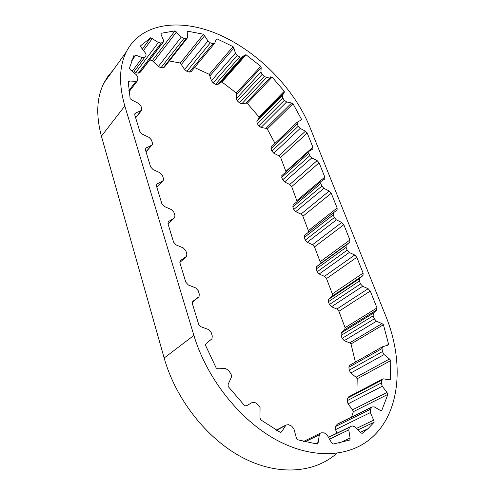 <?xml version="1.0" encoding="UTF-8"?>
<svg xmlns="http://www.w3.org/2000/svg" width="495" height="495" viewBox="0 0 495 495"><rect width="100%" height="100%" fill="white"/><g stroke="black" fill="none" stroke-linecap="round" stroke-linejoin="round"><path stroke-width="0.74" d="M349.99 365.131L349.421 365.459L348.919 367.216L349.204 370.161L350.769 373.026L356.023 377.233L357.198 378.743L390.741 360.577L390.506 379.504L389.219 379.857L383.625 378.848L382.332 379.195L381.323 382.951L382.264 386.236L386.972 392.473L387.87 394.385L381.725 410.572L380.172 410.293L374.201 406.859L372.011 406.915L370.34 409.34L370.365 412.607L373.812 420.434L374.109 422.235L367.995 428.707L362.111 433.434L360.459 432.463L354.865 426.702L352.044 425.873L349.402 427.321L348.765 429.895L350.089 438.019L349.891 440.012L332.956 444.114L331.427 442.493L327.077 434.888L324.225 432.859L321.342 432.828L320.024 433.342L319.325 434.814L318.186 442.456L317.32 444.089L297.421 439.727L296.276 437.623L293.906 428.775L291.555 426.028L288.437 424.679L285.924 425.057L281.909 431.467L280.448 432.469L260.481 419.649L259.943 417.347L260.073 407.558L258.681 405.417L255.81 402.887L252.568 402.28L246.689 405.683L244.815 405.881L228.034 386.329L228.226 384.182L231.27 377.475L231.344 374.907L230.788 373.737L228.628 370.409L225.454 368.509L218.264 368.794L216.272 368.15L205.394 345.046L206.291 343.382L211.94 338.834L212.287 335.994L211.148 332.38L208.531 329.534L201.137 326.805L198.743 324.547L192.462 303.973L192.753 301.387L199.021 296.703L199.299 294.154L198.229 290.707L195.674 287.904L188.385 285.009L185.817 282.193L179.976 263.062L180.199 260.741L186.627 256.292L186.844 254.003L185.817 250.699L183.317 247.952L176.121 244.938L173.603 242.179L168.003 223.827L168.176 221.735L174.098 218.147L174.729 217.546L174.896 215.48L173.906 212.306L171.456 209.614L164.352 206.495L161.89 203.785L156.513 186.169L156.643 184.282L162.601 180.991L163.288 180.353L163.418 178.491L162.471 175.44L160.064 172.792L153.06 169.587L150.641 166.926L145.474 149.997L145.573 148.296L151.557 145.289L152.293 144.627L152.386 142.937L151.476 140.005L149.119 137.406L142.201 134.114L139.831 131.503L134.714 114.747L134.894 113.689L135.704 112.99L141.712 110.311L141.787 108.789L140.927 105.955L138.625 103.412L131.806 100.015L130.173 98.703L128.174 81.427L129.579 80.994L135.939 81.378L137.573 80.611L137.932 77.635L136.496 74.912L130.593 69.968L129.387 68.415L134.102 54.982L135.76 55.162L142.343 57.668L144.769 57.315L145.926 55.613L146.037 54.159L145.468 53.107L141.168 47.433L140.5 45.88L150.727 37.719L142.374 49.024M348.987 396.662L347.793 397.999L347.205 400.684L348.047 403.858L352.533 409.835L353.362 411.673L351.58 417.038M134.04 71.608L135.661 72.685L138.309 73.173L140.735 71.769L163.319 42.05M150.727 37.719L158.4 42.52L161.104 43.102L163.542 41.759L163.56 40.472L161.129 34.656L161.024 33.301L175.001 30.876L152.262 60.638L158.363 66.497L160.955 67.759L163.27 67.722L164.414 67.122L187.271 38.109M215.9 40.2L217.02 38.851L233.071 46.629L209.292 74.349L211.445 80.722L213.215 82.9L215.585 84.323L217.794 84.546L220.832 82.213L221.958 82.022L236.288 92.967L236.641 94.285L236.282 98.629L237.408 100.931L239.456 102.867L241.789 103.814L245.959 103.084L247.265 103.331L258.965 116.938L258.873 118.095L256.88 121.374L257.27 123.583L258.823 125.841L261.051 127.432L265.939 128.36L267.294 129.028L274.997 143.371M233.071 46.629L233.838 47.848L235.41 53.138L237.254 55.397L239.679 56.913L241.913 57.21L244.92 54.957L246.058 54.797L260.791 66.318L236.288 92.967M260.791 66.318L261.181 67.66L260.933 72.035L262.121 74.398L264.243 76.422L266.613 77.455L270.802 76.843L272.126 77.133L284.272 91.259L258.965 116.938M333.444 212.702L304.623 235.28L304.289 237.489L305.273 240.112L307.259 242.303L312.537 244.716L314.517 246.9L320.141 261.744L349.909 240.007L343.815 224.736L341.76 222.459L336.371 219.873L334.304 217.59L333.24 214.892L333.302 212.85L337.089 210.029L337.144 208.011L331.254 193.254L329.231 191.008L323.891 188.354L321.861 186.108L320.828 183.503L320.871 181.615L324.769 178.949L324.807 177.08L319.114 162.812L317.122 160.603L311.825 157.886L309.827 155.671L308.831 153.153L308.855 151.402L312.562 149.156M320.141 261.744L319.999 263.885L316.286 266.892L316.138 269.063L317.153 271.774L319.176 274.001L324.497 276.34L326.508 278.561L332.324 293.9L363.12 273.129L356.815 257.32L354.723 255.005L349.291 252.493L347.187 250.167L346.085 247.382L346.172 245.167L349.829 242.185L349.909 240.007M357.198 378.743L356.907 392.516M353.362 411.673L387.87 394.385M357.965 429.895L374.109 422.235M148.896 61.034L152.262 60.638M187.333 31.606L187.654 31.197L203.532 34.242L180.353 63.038L184.604 69.504L186.887 71.33L189.35 72.091L191.15 71.664L214.459 43.572M169.253 60.984L180.353 63.038M194.572 67.543L209.292 74.349M221.958 82.022L246.058 54.797M247.265 103.331L272.126 77.133M267.294 129.028L292.99 103.746L301.48 119.227L300.026 120.607M285.9 171.35L312.871 147.17L307.197 132.945L280.646 157.472L286.042 171.839M297.136 201.539L291.679 186.609L319.114 162.812M308.41 232.353L308.354 230.627L302.915 216.266L331.254 193.254M385.586 315.575L309.74 126.788C294.488 89.242 259.318 52.909 220.584 35.337C182.036 17.888 141.465 21.928 126.262 51.956C119.171 66.485 118.689 84.49 124.814 105.973L193.885 335.4C206.638 378.087 239.518 419.933 276.396 439.944C313.335 459.948 350.2 457.17 372.11 437.345C401.321 411.159 403.871 360.137 385.586 315.575M336.532 453.568C314.325 473.078 278.017 476.227 242.364 457.51C206.774 438.787 175.676 399.057 164.161 358.015L101.419 136.181C95.832 115.279 96.661 97.565 103.894 83.024L108.058 76.143L113.151 70.166M332.324 293.9L332.151 296.22L328.575 299.364L328.389 301.715L329.441 304.518L331.495 306.776L336.866 309.041L338.908 311.293L345.108 327.647L344.743 329.651L341.284 332.918L341.055 335.449L342.132 338.345L344.211 340.659L349.631 342.868L351.005 343.938L383.433 324.739L388.606 344.316L386.416 345.547M351.005 343.938L355.416 362.074M345.108 327.647L377.004 307.927L370.272 291.054L368.144 288.703L362.662 286.271L360.527 283.907L359.382 281.018L359.5 278.623L363.014 275.486L363.12 273.129M293.182 204.837L292.823 206.941L293.776 209.478L295.732 211.637L300.966 214.112L302.915 216.266M282.101 175.366L281.729 177.365L282.651 179.821L284.576 181.95L289.761 184.48L291.679 186.609M271.31 146.885L270.988 148.754L271.891 151.136L273.797 153.227L278.933 155.795L280.646 157.472M338.444 423.701L337.312 424.104L335.585 426.48L335.517 429.648L337.002 433.144M377.004 307.927L376.695 309.969L373.304 313.242L373.15 315.829L374.325 318.823L376.491 321.23L382.016 323.606L383.433 324.739M388.606 344.316L387.709 345.201L382.493 346.778L382.035 348.573L382.418 351.605L384.083 354.575L389.503 358.999L390.741 360.577M175.001 30.876L181.325 37.007L183.985 38.369L186.33 38.412L187.475 37.843L187.246 32.218L187.654 31.197M203.532 34.242L207.987 40.918L210.344 42.842L212.856 43.69L214.669 43.319L216.253 39.334L217.02 38.851M284.272 91.259L284.21 92.429L282.292 95.677L282.744 97.93L284.371 100.262L286.654 101.939L291.604 103.028L292.99 103.746M301.48 119.227L300.966 120.106L297.235 122.197L297.229 123.83L298.207 126.268L300.18 128.446L305.427 131.194L307.197 132.945M312.871 147.17L312.852 148.896M352.533 409.835L386.972 392.473M356.493 428.379L373.7 420.162M140.19 72.282L162.997 42.261M314.517 246.9L343.815 224.736M326.508 278.561L356.815 257.32M296.951 200.512L324.807 177.08M308.354 230.627L337.144 208.011M164.161 358.015L193.885 335.4M101.419 136.181L124.814 105.973M338.908 311.293L370.272 291.054M312.537 244.716L341.76 222.459M304.289 237.489L333.24 214.892M305.273 240.112L334.304 217.59M307.259 242.303L336.371 219.873M300.966 214.112L329.231 191.008M292.823 206.941L320.828 183.503M293.776 209.478L321.861 186.108M295.732 211.637L323.891 188.354M289.761 184.48L317.122 160.603M281.729 177.365L308.831 153.153M282.651 179.821L309.827 155.671M284.576 181.95L311.825 157.886M278.933 155.795L305.427 131.194M270.988 148.754L297.229 123.83M271.891 151.136L298.207 126.268M273.797 153.227L300.18 128.446M265.939 128.36L291.604 103.028M258.873 118.095L284.21 92.429M256.88 121.374L282.292 95.677M257.27 123.583L282.744 97.93M258.823 125.841L284.371 100.262M261.051 127.432L286.654 101.939M245.959 103.084L270.802 76.843M236.641 94.285L261.181 67.66M236.282 98.629L260.933 72.035M237.408 100.931L262.121 74.398M239.456 102.867L264.243 76.422M241.789 103.814L266.613 77.455M220.832 82.213L244.92 54.957M210.078 75.71L233.9 48.034M211.445 80.722L235.41 53.138M213.215 82.9L237.254 55.397M215.585 84.323L239.679 56.913M217.794 84.546L241.913 57.21M181.523 64.3L204.751 35.56M184.604 69.504L207.987 40.918M186.887 71.33L210.344 42.842M189.35 72.091L212.856 43.69M153.735 61.658L176.523 31.958M158.363 66.497L181.325 37.007M160.955 67.759L183.985 38.369M163.27 67.722L186.33 38.412M143.47 50.465L152.411 38.418M135.661 72.685L158.4 42.52M138.309 73.173L161.104 43.102M131.447 61.021L135.76 55.162M132.165 71.28L142.343 57.668M133.464 72.375L144.701 57.401M128.193 82.838L129.579 80.994M128.799 90.733L135.939 81.378M134.727 114.215L135.704 112.99M135.593 117.618L140.927 110.985M145.419 148.679L146.334 147.609M146 151.724L151.557 145.289M156.531 184.517L157.354 183.626M156.822 187.19L162.601 180.991M168.139 221.803L168.826 221.117M168.083 224.087L174.098 218.147M180.285 260.624L180.78 260.172M179.846 262.461L186.064 256.843M192.376 302.222L198.544 297.179M280.219 432.352L281.909 431.467M276.47 430.304L285.615 425.453M315.284 443.854L318.186 442.456M304.926 441.905L319.325 434.814M339.044 443.192L350.089 438.019M328.445 437.277L352.044 425.873M328.482 437.345L349.767 427.055M329.509 439.139L348.765 429.895M337.064 424.382L371.77 407.199M335.585 426.48L370.34 409.34M335.517 429.648L370.365 412.607M347.793 397.999L381.831 380.197M347.205 400.684L381.323 382.951M348.047 403.858L382.264 386.236M356.023 377.233L389.503 358.999M348.919 367.216L382.035 348.573M349.204 370.161L382.418 351.605M350.769 373.026L384.083 354.575M344.699 329.689L376.658 310.006M349.631 342.868L382.016 323.606M341.321 332.881L373.348 313.205M341.055 335.449L373.15 315.829M342.132 338.345L374.325 318.823M344.211 340.659L376.491 321.23M336.866 309.041L368.144 288.703M332.052 296.313L362.915 275.585M328.674 299.271L359.599 278.53M328.389 301.715L359.382 281.018M329.441 304.518L360.527 283.907M331.495 306.776L362.662 286.271M324.497 276.34L354.723 255.005M319.844 264.033L349.674 242.333M316.447 266.743L346.327 245.019M316.138 269.063L346.085 247.382M317.153 271.774L347.187 250.167M319.176 274.001L349.291 252.493M360.317 432.314L367.995 428.707M103.894 83.024L126.262 51.956M336.328 210.623L337.089 210.029M304.406 235.484L333.302 212.85M324.404 179.252L324.769 178.949M292.916 205.079L320.871 181.615M281.797 175.638L308.855 151.402M271.031 147.145L297.235 122.197M128.948 91.884L137.294 80.976M135.661 117.835L141.384 110.719M146.044 151.866L151.897 145.084M156.847 187.271L162.818 180.861M168.09 224.105L174.16 218.109M280.455 432.469L281.593 431.875M276.26 430.18L285.924 425.057M303.46 441.534L320.024 433.342M328.519 437.407L349.402 427.321M337.312 424.104L372.011 406.915M348.319 397.015L382.332 379.195M387.684 345.207L388.259 344.885M349.421 365.459L382.493 346.778M344.743 329.651L376.695 309.969M341.284 332.918L373.304 313.242M332.151 296.22L363.014 275.486M328.575 299.364L359.5 278.623M319.999 263.885L349.829 242.185M316.286 266.892L346.172 245.167"/></g></svg>
